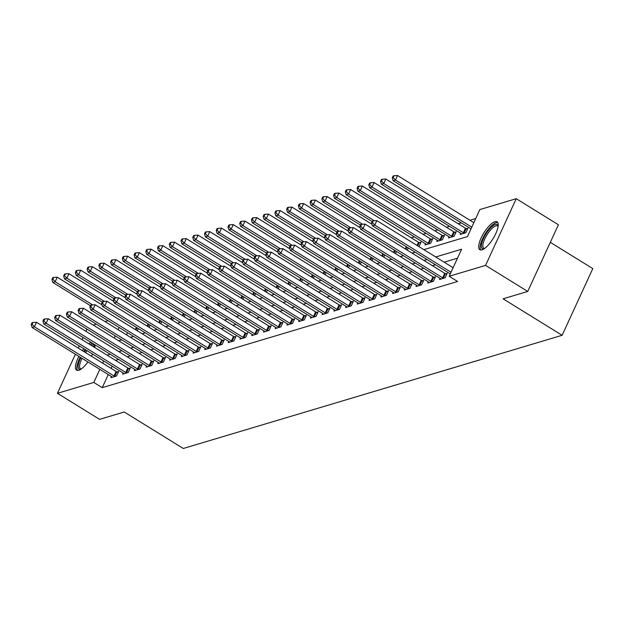<?xml version="1.0" encoding="UTF-8"?>
<svg xmlns="http://www.w3.org/2000/svg" width="624" height="624" viewBox="0 0 624 624"><rect width="100%" height="100%" fill="white"/><g stroke="black" fill="none" stroke-linecap="round" stroke-linejoin="round"><path stroke-width="0.94" d="M481.993 249.826A16.388 5.421 121.7 0 1 479.848 249.709A16.388 5.421 121.7 0 1 482.399 235.427A16.388 5.421 121.7 0 1 494.933 221.707A16.388 5.421 121.7 0 1 497.078 221.824A16.388 5.421 121.7 0 1 494.528 236.098A16.388 5.421 121.7 0 1 481.993 249.826M87.898 361.975A16.388 5.421 121.7 0 1 78.741 370.305A16.388 5.421 121.7 0 1 76.596 370.188A16.388 5.421 121.7 0 1 78.881 356.405M82.423 350.657A16.388 5.421 121.7 0 1 83.873 348.738M88.748 343.808A16.388 5.421 121.7 0 1 91.049 342.412M550.321 242.346L592.8 268.593L562.123 335.291L183.284 448.477L124.246 411.996L99.598 419.359L57.431 393.307L75.395 354.253M93.257 325.081L96.33 324.16M104.988 321.571L108.069 320.65M475.738 218.533L469.958 220.256M461.3 222.846L458.227 223.766M449.561 226.356L446.488 227.269M437.83 229.858L434.749 230.779M426.091 233.368L423.017 234.281M414.352 236.87L411.278 237.791M423.836 249.631L467.423 236.605L479.856 209.57L516.243 198.697L485.566 265.395L449.186 276.268L461.62 249.226L435.708 256.971M485.566 265.395L527.732 291.447L558.41 224.757L516.243 198.697M94.965 344.83A16.388 5.421 121.7 0 1 94.754 347.513M92.524 354.081A16.388 5.421 121.7 0 1 91.455 356.242M127.53 332.678L126.524 334.877M137.311 330.782L138.325 328.591M149.05 327.28L150.056 325.081M160.781 323.77L161.795 321.578M172.52 320.26L173.534 318.068M184.259 316.758L185.266 314.566M195.991 313.248L197.005 311.056M207.73 309.746L208.736 307.546M219.469 306.236L220.475 304.044M231.2 302.734L232.214 300.534M242.939 299.224L243.945 297.032M254.67 295.721L255.684 293.522M266.409 292.211L267.423 290.02M278.148 288.709L279.154 286.51M289.879 285.199L290.893 283.007M301.618 281.697L302.624 279.497M313.357 278.187L314.363 275.995M325.088 274.677L326.102 272.485M336.827 271.175L337.834 268.983M348.559 267.665L349.573 265.473M360.298 264.163L361.312 261.963M372.037 260.653L373.043 258.461M383.768 257.15L384.782 254.951M395.507 253.64L396.513 251.449M407.246 250.138L408.252 247.939M418.977 246.628L420.982 242.276L419.453 242.736M425.552 243.789L425.006 244.959L430.646 243.274L432.713 238.774L431.192 239.226M437.284 240.279L436.745 241.457L442.377 239.772L444.452 235.264L442.923 235.724M449.023 236.777L448.484 237.947L454.116 236.262L456.191 231.761L454.662 232.214M460.762 233.267L460.216 234.445L465.855 232.76L467.922 228.251L466.393 228.712M108.264 374.564L102.25 387.652L457.618 281.479L449.186 276.268M457.501 258.188L444.148 262.181M435.482 264.763L432.409 265.684M423.751 268.273L420.67 269.194M412.012 271.775L408.938 272.696M400.273 275.285L397.199 276.206M388.541 278.788L385.46 279.708M376.802 282.298L373.729 283.218M365.063 285.808L361.99 286.72M353.332 289.31L350.259 290.23M341.593 292.82L338.52 293.732M329.862 296.322L326.781 297.242M318.123 299.832L315.05 300.745M306.384 303.334L303.311 304.255M294.653 306.844L291.572 307.765M282.914 310.346L279.841 311.267M271.175 313.856L268.102 314.777M259.444 317.359L256.37 318.279M247.705 320.869L244.631 321.789M235.973 324.371L232.892 325.291M224.234 327.881L221.161 328.801M212.495 331.391L209.422 332.303M200.764 334.893L197.683 335.813M189.025 338.403L185.952 339.316M177.286 341.905L174.213 342.826M165.555 345.415L162.482 346.336M153.816 348.917L150.743 349.838M142.085 352.427L139.004 353.348M130.346 355.93L127.273 356.85M118.607 359.44L115.534 360.36M112.117 366.187L111.111 368.378M111.423 376.514L110.885 377.684L116.516 375.999L118.591 371.498L117.062 371.951M123.154 373.004L122.616 374.182L128.248 372.497L130.322 367.988L128.794 368.449M134.893 369.502L134.355 370.672L139.987 368.987L142.061 364.486L140.533 364.939M146.632 365.992L146.086 367.169L151.726 365.485L153.793 360.976L152.272 361.429M158.363 362.489L157.825 363.659L163.457 361.975L165.532 357.466L164.003 357.926M170.102 358.979L169.564 360.149L175.196 358.472L177.271 353.964L175.742 354.416M181.834 355.477L181.295 356.647L186.935 354.962L189.002 350.454L187.473 350.914M193.573 351.967L193.034 353.137L198.666 351.46L200.741 346.952L199.212 347.404M205.312 348.457L204.773 349.635L210.405 347.95L212.48 343.442L210.951 343.902M217.043 344.955L216.505 346.125L222.136 344.44L224.211 339.94L222.682 340.392M228.782 341.445L228.244 342.623L233.875 340.938L235.95 336.43L234.421 336.89M240.521 337.943L239.975 339.113L245.614 337.428L247.681 332.927L246.16 333.38M252.252 334.433L251.714 335.611L257.345 333.926L259.42 329.417L257.891 329.878M263.991 330.931L263.453 332.101L269.084 330.416L271.159 325.915L269.63 326.368M275.722 327.421L275.184 328.598L280.823 326.914L282.89 322.405L281.362 322.865M287.461 323.918L286.923 325.088L292.555 323.404L294.629 318.903L293.101 319.355M299.2 320.408L298.662 321.578L304.294 319.901L306.361 315.393L304.84 315.845M310.931 316.906L310.393 318.076L316.025 316.391L318.1 311.883L316.571 312.343M322.67 313.396L322.132 314.566L327.764 312.889L329.839 308.381L328.31 308.833M334.409 309.894L333.863 311.064L339.503 309.379L341.57 304.871L340.049 305.331M346.141 306.384L345.602 307.554L351.234 305.877L353.309 301.369L351.78 301.821M357.88 302.874L357.341 304.052L362.973 302.367L365.048 297.859L363.519 298.319M369.611 299.372L369.073 300.542L374.712 298.857L376.779 294.356L375.25 294.809M381.35 295.862L380.812 297.04L386.443 295.355L388.518 290.846L386.989 291.307M393.089 292.36L392.551 293.53L398.182 291.845L400.249 287.344L398.728 287.797M404.82 288.85L404.282 290.027L409.913 288.343L411.988 283.834L410.459 284.294M416.559 285.347L416.021 286.517L421.652 284.833L423.727 280.332L422.198 280.784M428.298 281.837L427.752 283.015L433.391 281.33L435.458 276.822L433.937 277.282M440.029 278.335L439.491 279.505L445.123 277.82L447.197 273.32L445.669 273.772M78.242 348.075L79.248 345.875M82.095 339.698L83.101 337.498M85.948 331.321L86.954 329.121M527.732 291.447L503.084 298.81L562.123 335.291M102.25 387.652L93.818 382.442L57.431 393.307M103.685 360.976L102.679 363.168M99.832 369.353L93.818 382.442M427.05 259.553L423.977 260.473M415.311 263.063L412.238 263.983M403.58 266.565L400.499 267.485M391.841 270.075L388.768 270.995M380.102 273.577L377.029 274.498M368.371 277.087L365.297 278.008M356.632 280.589L353.558 281.51M344.9 284.099L341.819 285.02M333.161 287.609L330.088 288.522M321.422 291.112L318.349 292.032M309.691 294.622L306.61 295.534M297.952 298.124L294.879 299.044M286.213 301.634L283.14 302.554M274.482 305.136L271.409 306.056M262.743 308.646L259.67 309.566M251.012 312.148L247.931 313.069M239.273 315.658L236.2 316.579M227.534 319.16L224.461 320.081M215.803 322.67L212.722 323.591M204.064 326.18L200.99 327.093M192.325 329.683L189.251 330.603M180.593 333.193L177.52 334.105M168.854 336.695L165.781 337.615M157.123 340.205L154.042 341.117M145.384 343.707L142.311 344.627M133.645 347.217L130.572 348.137M121.914 350.719L118.833 351.64M110.175 354.229L107.102 355.15M118.7 340.798L121.774 339.877M130.432 337.288L133.513 336.375M142.171 333.785L145.244 332.865M153.91 330.275L156.983 329.363M165.641 326.773L168.722 325.853M177.38 323.263L180.453 322.343M189.119 319.761L192.192 318.841M200.85 316.251L203.923 315.331M212.589 312.749L215.662 311.828M224.32 309.239L227.401 308.318M236.059 305.737L239.132 304.816M247.798 302.227L250.871 301.306M259.529 298.724L262.61 297.804M271.268 295.214L274.342 294.294M283.007 291.704L286.081 290.792M294.739 288.202L297.812 287.282M306.478 284.692L309.551 283.78M318.209 281.19L321.29 280.27M329.948 277.68L333.021 276.76M341.687 274.178L344.76 273.257M353.418 270.668L356.499 269.747M365.157 267.166L368.23 266.245M376.888 263.656L379.969 262.735M388.627 260.153L391.7 259.233M400.366 256.643L403.439 255.723M412.097 253.141L415.178 252.221M119.098 327.467L118.092 329.667M115.245 335.845L114.239 338.036M114.028 375.968L116.103 371.467L36.488 322.273L34.414 326.781L114.028 375.968A2.098 0.694 -155.3 0 0 114.722 376.342L114.988 376.459M32.136 324.285L32.971 322.483L32.027 322.764L31.2 324.566L32.136 324.285L34.414 326.781L32.066 327.483L111.68 376.67A2.098 0.694 -155.3 0 1 112.242 377.083L112.406 377.231M116.103 371.467A2.098 0.694 -155.3 0 0 116.797 371.834L118.154 372.442M36.488 322.273L32.971 322.483M31.2 324.566L32.066 327.483M102.024 304.894L57.213 277.212L55.138 281.72L52.79 282.422L90.488 305.713M92.648 304.894L55.138 281.72L52.868 279.224L53.695 277.423L52.759 277.703L51.925 279.505L52.868 279.224M52.79 282.422L51.925 279.505M53.695 277.423L57.213 277.212M125.767 372.466L127.834 367.957L48.22 318.77L46.153 323.279L125.767 372.466A2.098 0.694 -155.3 0 0 126.461 372.832L126.727 372.949M43.875 320.783L44.702 318.973L43.766 319.254L42.939 321.056L43.875 320.783L46.153 323.279L43.805 323.973L123.419 373.168A2.098 0.694 -155.3 0 1 123.981 373.573L124.145 373.721M127.834 367.957A2.098 0.694 -155.3 0 0 128.536 368.324L129.886 368.94M48.22 318.77L44.702 318.973M42.939 321.056L43.805 323.973M137.498 368.956L139.573 364.455L59.959 315.26L57.884 319.769L137.498 368.956A2.098 0.694 -155.3 0 0 138.2 369.33L138.458 369.447M55.614 317.273L56.441 315.471L55.505 315.752L54.67 317.554L55.614 317.273L57.884 319.769L55.536 320.471L135.151 369.658A2.098 0.694 -155.3 0 1 135.712 370.071L135.884 370.219M139.573 364.455A2.098 0.694 -155.3 0 0 140.267 364.822L141.625 365.43M59.959 315.26L56.441 315.471M54.67 317.554L55.536 320.471M149.237 365.453L151.312 360.945L71.698 311.758L69.623 316.259L149.237 365.453A2.098 0.694 -155.3 0 0 149.932 365.82L150.197 365.937M67.345 313.763L68.18 311.961L67.236 312.242L66.409 314.044L67.345 313.763L69.623 316.259L67.275 316.961L146.89 366.155A2.098 0.694 -155.3 0 1 147.451 366.561L147.615 366.709M151.312 360.945A2.098 0.694 -155.3 0 0 152.006 361.312L153.364 361.92M71.698 311.758L68.18 311.961M66.409 314.044L67.275 316.961M113.763 301.392L68.952 273.702L66.877 278.21L64.529 278.912L102.227 302.203M104.387 301.384L66.877 278.21L64.6 275.714L65.434 273.913L64.49 274.193L63.664 275.995L64.6 275.714M64.529 278.912L63.664 275.995M65.434 273.913L68.952 273.702M125.494 297.882L80.683 270.2L78.616 274.708L76.268 275.41L113.958 298.693M116.119 297.882L78.616 274.708L76.339 272.212L77.165 270.403L76.229 270.683L75.403 272.493L76.339 272.212M76.268 275.41L75.403 272.493M77.165 270.403L80.683 270.2M137.233 294.38L92.422 266.69L90.347 271.198L88 271.9L125.697 295.191M127.858 294.372L90.347 271.198L88.078 268.702L88.904 266.9L87.961 267.181L87.134 268.983L88.078 268.702M88 271.9L87.134 268.983M88.904 266.9L92.422 266.69M160.976 361.943L163.043 357.443L83.429 308.248L81.362 312.757L160.976 361.943A2.098 0.694 -155.3 0 0 161.671 362.318L161.928 362.435M79.084 310.261L79.911 308.459L78.975 308.74L78.14 310.541L79.084 310.261L81.362 312.757L79.014 313.459L158.629 362.645A2.098 0.694 -155.3 0 1 159.19 363.059L159.354 363.199M163.043 357.443A2.098 0.694 -155.3 0 0 163.745 357.809L165.095 358.418M83.429 308.248L79.911 308.459M78.14 310.541L79.014 313.459M148.964 290.87L104.161 263.188L102.086 267.696L99.739 268.39L137.436 291.681M139.597 290.87L102.086 267.696L99.809 265.192L100.636 263.39L99.7 263.671L98.873 265.473L99.809 265.192M99.739 268.39L98.873 265.473M100.636 263.39L104.161 263.188M80.816 369.283A14.18 4.688 121.7 0 1 80.87 357.638M82.017 358.348A13.127 4.345 -58.3 0 0 80.504 368.768A13.127 4.345 -58.3 0 0 81.245 368.995M92.477 343.294A16.279 5.382 -58.3 0 0 90.145 344.666M85.254 349.588A16.279 5.382 -58.3 0 0 83.803 351.507M80.262 357.263A16.279 5.382 -58.3 0 0 77.493 370.469M84.404 351.881A14.18 4.688 121.7 0 1 85.894 349.986M91.182 345.314A14.18 4.688 121.7 0 1 94.91 346.484M94.84 346.991A13.127 4.345 -58.3 0 0 94.31 346.429A13.127 4.345 -58.3 0 0 92.758 346.289M87.064 350.704A13.127 4.345 -58.3 0 0 85.558 352.591M484.068 248.804A14.18 4.688 121.7 0 1 483.538 238.352A14.18 4.688 121.7 0 1 495.409 224.429A14.18 4.688 121.7 0 1 498.163 225.997M498.092 226.512A13.127 4.345 -58.3 0 0 497.554 225.95A13.127 4.345 -58.3 0 0 495.838 225.857A13.127 4.345 -58.3 0 0 485.8 236.847A13.127 4.345 -58.3 0 0 483.756 248.29A13.127 4.345 -58.3 0 0 484.497 248.516M497.726 222.503A16.279 5.382 -58.3 0 0 496.236 222.628A16.279 5.382 -58.3 0 0 484.279 235.381A16.279 5.382 -58.3 0 0 480.745 249.982M172.708 358.441L174.782 353.933L95.168 304.746L93.093 309.247L172.708 358.441A2.098 0.694 -155.3 0 0 173.41 358.808L173.667 358.925M90.815 306.751L91.65 304.949L90.706 305.23L89.879 307.031L90.815 306.751L93.093 309.247L90.745 309.949L170.36 359.143A2.098 0.694 -155.3 0 1 170.921 359.549L171.085 359.697M174.782 353.933A2.098 0.694 -155.3 0 0 175.477 354.299L176.834 354.908M95.168 304.746L91.65 304.949M89.879 307.031L90.745 309.949M184.447 354.931L186.514 350.423L106.907 301.236L104.832 305.744L184.447 354.931A2.098 0.694 -155.3 0 0 185.141 355.306L185.406 355.423M102.554 303.248L103.381 301.447L102.445 301.727L101.618 303.529L102.554 303.248L104.832 305.744L102.484 306.446L182.099 355.633A2.098 0.694 -155.3 0 1 182.66 356.047L182.824 356.187M186.514 350.423A2.098 0.694 -155.3 0 0 187.216 350.797L188.565 351.406M106.907 301.236L103.381 301.447M101.618 303.529L102.484 306.446M196.178 351.429L198.253 346.921L118.638 297.734L116.563 302.234L196.178 351.429A2.098 0.694 -155.3 0 0 196.88 351.796L197.137 351.913M114.293 299.738L115.12 297.937L114.184 298.217L113.35 300.019L114.293 299.738L116.563 302.234L114.215 302.936L193.83 352.131A2.098 0.694 -155.3 0 1 194.392 352.537L194.563 352.685M198.253 346.921A2.098 0.694 -155.3 0 0 198.955 347.287L200.304 347.896M118.638 297.734L115.12 297.937M113.35 300.019L114.215 302.936M207.917 347.919L209.992 343.411L130.377 294.224L128.302 298.732L207.917 347.919A2.098 0.694 -155.3 0 0 208.611 348.286L208.876 348.41M126.025 296.236L126.859 294.434L125.915 294.715L125.089 296.517L126.025 296.236L128.302 298.732L125.954 299.434L205.569 348.621A2.098 0.694 -155.3 0 1 206.131 349.034L206.294 349.175M209.992 343.411A2.098 0.694 -155.3 0 0 210.686 343.785L212.043 344.393M130.377 294.224L126.859 294.434M125.089 296.517L125.954 299.434M219.656 344.417L221.723 339.908L142.108 290.722L140.041 295.222L219.656 344.417A2.098 0.694 -155.3 0 0 220.35 344.783L220.615 344.9M137.764 292.726L138.59 290.924L137.654 291.205L136.828 293.007L137.764 292.726L140.041 295.222L137.693 295.924L217.308 345.119A2.098 0.694 -155.3 0 1 217.87 345.524L218.033 345.673M221.723 339.908A2.098 0.694 -155.3 0 0 222.425 340.275L223.774 340.883M142.108 290.722L138.59 290.924M136.828 293.007L137.693 295.924M160.703 287.368L115.892 259.678L113.818 264.186L111.478 264.888L149.167 288.179M151.328 287.36L113.818 264.186L111.548 261.69L112.375 259.888L111.439 260.169L110.604 261.971L111.548 261.69M111.478 264.888L110.604 261.971M112.375 259.888L115.892 259.678M172.442 283.858L127.631 256.175L125.557 260.676L123.209 261.378L160.906 284.669M163.067 283.85L125.557 260.676L123.279 258.18L124.114 256.378L123.17 256.659L122.343 258.461L123.279 258.18M123.209 261.378L122.343 258.461M124.114 256.378L127.631 256.175M184.174 280.355L139.363 252.665L137.296 257.174L134.948 257.876L172.645 281.167M174.798 280.348L137.296 257.174L135.018 254.678L135.845 252.876L134.909 253.157L134.082 254.959L135.018 254.678M134.948 257.876L134.082 254.959M135.845 252.876L139.363 252.665M195.913 276.845L151.102 249.163L149.027 253.664L146.679 254.366L184.376 277.657M186.537 276.838L149.027 253.664L146.757 251.168L147.584 249.366L146.648 249.647L145.813 251.449L146.757 251.168M146.679 254.366L145.813 251.449M147.584 249.366L151.102 249.163M207.652 273.343L162.841 245.653L160.766 250.162L158.418 250.864L196.115 274.154M198.276 273.335L160.766 250.162L158.488 247.666L159.323 245.864L158.379 246.145L157.552 247.946L158.488 247.666M158.418 250.864L157.552 247.946M159.323 245.864L162.841 245.653M231.387 340.907L233.462 336.398L153.847 287.212L151.772 291.72L231.387 340.907A2.098 0.694 -155.3 0 0 232.089 341.273L232.346 341.39M149.503 289.224L150.329 287.422L149.393 287.703L148.559 289.505L149.503 289.224L151.772 291.72L149.425 292.422L229.039 341.609A2.098 0.694 -155.3 0 1 229.601 342.014L229.772 342.163M233.462 336.398A2.098 0.694 -155.3 0 0 234.156 336.773L235.513 337.381M153.847 287.212L150.329 287.422M148.559 289.505L149.425 292.422M219.383 269.833L174.572 242.151L172.505 246.652L170.157 247.354L207.847 270.644M210.007 269.825L172.505 246.652L170.227 244.156L171.054 242.354L170.118 242.635L169.291 244.436L170.227 244.156M170.157 247.354L169.291 244.436M171.054 242.354L174.572 242.151M243.126 337.405L245.201 332.896L165.586 283.702L163.511 288.21L243.126 337.405A2.098 0.694 -155.3 0 0 243.82 337.771L244.085 337.888M161.234 285.714L162.068 283.912L161.125 284.193L160.298 285.995L161.234 285.714L163.511 288.21L161.164 288.912L240.778 338.099A2.098 0.694 -155.3 0 1 241.34 338.512L241.504 338.66M245.201 332.896A2.098 0.694 -155.3 0 0 245.895 333.263L247.252 333.871M165.586 283.702L162.068 283.912M160.298 285.995L161.164 288.912M231.122 266.323L186.311 238.641L184.236 243.149L181.888 243.851L219.586 267.142M221.746 266.323L184.236 243.149L181.966 240.653L182.793 238.852L181.849 239.132L181.022 240.934L181.966 240.653M181.888 243.851L181.022 240.934M182.793 238.852L186.311 238.641M254.857 333.895L256.932 329.386L177.317 280.199L175.25 284.708L254.857 333.895A2.098 0.694 -155.3 0 0 255.559 334.261L255.817 334.378M172.973 282.212L173.8 280.41L172.864 280.683L172.029 282.493L172.973 282.212L175.25 284.708L172.903 285.41L252.517 334.597A2.098 0.694 -155.3 0 1 253.079 335.002L253.243 335.15M256.932 329.386A2.098 0.694 -155.3 0 0 257.634 329.761L258.983 330.369M177.317 280.199L173.8 280.41M172.029 282.493L172.903 285.41M242.853 262.821L198.05 235.131L195.975 239.639L193.627 240.341L231.325 263.632M233.485 262.813L195.975 239.639L193.697 237.143L194.524 235.342L193.588 235.622L192.761 237.424L193.697 237.143M193.627 240.341L192.761 237.424M194.524 235.342L198.05 235.131M266.596 330.385L268.671 325.884L189.056 276.689L186.982 281.198L266.596 330.385A2.098 0.694 -155.3 0 0 267.298 330.759L267.556 330.876M184.704 278.702L185.539 276.9L184.595 277.181L183.768 278.983L184.704 278.702L186.982 281.198L184.634 281.9L264.248 331.087A2.098 0.694 -155.3 0 1 264.81 331.5L264.974 331.648M268.671 325.884A2.098 0.694 -155.3 0 0 269.365 326.251L270.722 326.859M189.056 276.689L185.539 276.9M183.768 278.983L184.634 281.9M254.592 259.311L209.781 231.629L207.706 236.137L205.366 236.839L243.056 260.13M245.216 259.311L207.706 236.137L205.436 233.641L206.263 231.839L205.327 232.112L204.493 233.922L205.436 233.641M205.366 236.839L204.493 233.922M206.263 231.839L209.781 231.629M278.335 326.882L280.402 322.374L200.795 273.187L198.721 277.696L278.335 326.882A2.098 0.694 -155.3 0 0 279.029 327.249L279.295 327.366M196.443 275.2L197.27 273.39L196.334 273.671L195.507 275.473L196.443 275.2L198.721 277.696L196.373 278.39L275.987 327.584A2.098 0.694 -155.3 0 1 276.549 327.99L276.713 328.138M280.402 322.374A2.098 0.694 -155.3 0 0 281.104 322.741L282.454 323.357M200.795 273.187L197.27 273.39M195.507 275.473L196.373 278.39M266.331 255.809L221.52 228.119L219.445 232.627L217.097 233.329L254.795 256.62M256.955 255.801L219.445 232.627L217.168 230.131L218.002 228.329L217.058 228.61L216.232 230.412L217.168 230.131M217.097 233.329L216.232 230.412M218.002 228.329L221.52 228.119M290.066 323.372L292.141 318.872L212.527 269.677L210.452 274.186L290.066 323.372A2.098 0.694 -155.3 0 0 290.768 323.747L291.026 323.864M208.182 271.69L209.009 269.888L208.073 270.169L207.238 271.97L208.182 271.69L210.452 274.186L208.104 274.888L287.719 324.074A2.098 0.694 -155.3 0 1 288.28 324.488L288.452 324.636M292.141 318.872A2.098 0.694 -155.3 0 0 292.843 319.238L294.193 319.847M212.527 269.677L209.009 269.888M207.238 271.97L208.104 274.888M278.062 252.299L233.251 224.617L231.184 229.125L228.836 229.827L266.534 253.11M268.687 252.299L231.184 229.125L228.907 226.629L229.733 224.819L228.797 225.1L227.971 226.91L228.907 226.629M228.836 229.827L227.971 226.91M229.733 224.819L233.251 224.617M301.805 319.87L303.88 315.362L224.266 266.175L222.191 270.676L301.805 319.87A2.098 0.694 -155.3 0 0 302.5 320.237L302.765 320.354M219.913 268.18L220.748 266.378L219.804 266.659L218.977 268.46L219.913 268.18L222.191 270.676L219.843 271.378L299.458 320.572A2.098 0.694 -155.3 0 1 300.019 320.978L300.183 321.126M303.88 315.362A2.098 0.694 -155.3 0 0 304.574 315.728L305.932 316.337M224.266 266.175L220.748 266.378M218.977 268.46L219.843 271.378M313.544 316.36L315.611 311.86L235.997 262.665L233.93 267.173L313.544 316.36A2.098 0.694 -155.3 0 0 314.239 316.735L314.504 316.852M231.652 264.677L232.479 262.876L231.543 263.156L230.716 264.958L231.652 264.677L233.93 267.173L231.582 267.875L311.197 317.062A2.098 0.694 -155.3 0 1 311.758 317.476L311.922 317.616M315.611 311.86A2.098 0.694 -155.3 0 0 316.313 312.226L317.663 312.835M235.997 262.665L232.479 262.876M230.716 264.958L231.582 267.875M325.276 312.858L327.35 308.35L247.736 259.163L245.661 263.663L325.276 312.858A2.098 0.694 -155.3 0 0 325.978 313.225L326.235 313.342M243.391 261.167L244.218 259.366L243.282 259.646L242.447 261.448L243.391 261.167L245.661 263.663L243.313 264.365L322.928 313.56A2.098 0.694 -155.3 0 1 323.489 313.966L323.661 314.114M327.35 308.35A2.098 0.694 -155.3 0 0 328.045 308.716L329.402 309.325M247.736 259.163L244.218 259.366M242.447 261.448L243.313 264.365M337.015 309.348L339.089 304.84L259.475 255.653L257.4 260.161L337.015 309.348A2.098 0.694 -155.3 0 0 337.709 309.722L337.974 309.839M255.122 257.665L255.957 255.863L255.013 256.144L254.186 257.946L255.122 257.665L257.4 260.161L255.052 260.863L334.667 310.05A2.098 0.694 -155.3 0 1 335.228 310.463L335.392 310.604M339.089 304.84A2.098 0.694 -155.3 0 0 339.784 305.214L341.133 305.822M259.475 255.653L255.957 255.863M254.186 257.946L255.052 260.863M348.746 305.846L350.821 301.337L271.206 252.151L269.139 256.651L348.746 305.846A2.098 0.694 -155.3 0 0 349.448 306.212L349.705 306.329M266.861 254.155L267.688 252.353L266.752 252.634L265.918 254.436L266.861 254.155L269.139 256.651L266.791 257.353L346.406 306.548A2.098 0.694 -155.3 0 1 346.967 306.953L347.131 307.102M350.821 301.337A2.098 0.694 -155.3 0 0 351.523 301.704L352.872 302.312M271.206 252.151L267.688 252.353M265.918 254.436L266.791 257.353M360.485 302.336L362.56 297.827L282.945 248.641L280.87 253.149L360.485 302.336A2.098 0.694 -155.3 0 0 361.187 302.702L361.444 302.827M278.593 250.653L279.427 248.851L278.483 249.132L277.657 250.934L278.593 250.653L280.87 253.149L278.522 253.851L358.137 303.038A2.098 0.694 -155.3 0 1 358.699 303.451L358.862 303.592M362.56 297.827A2.098 0.694 -155.3 0 0 363.254 298.202L364.611 298.81M282.945 248.641L279.427 248.851M277.657 250.934L278.522 253.851M372.224 298.834L374.291 294.325L294.684 245.138L292.609 249.639L372.224 298.834A2.098 0.694 -155.3 0 0 372.918 299.2L373.183 299.317M290.332 247.143L291.158 245.341L290.222 245.622L289.396 247.424L290.332 247.143L292.609 249.639L290.261 250.341L369.876 299.536A2.098 0.694 -155.3 0 1 370.438 299.941L370.601 300.089M374.291 294.325A2.098 0.694 -155.3 0 0 374.993 294.692L376.342 295.3M294.684 245.138L291.158 245.341M289.396 247.424L290.261 250.341M383.955 295.324L386.03 290.815L306.415 241.628L304.34 246.137L383.955 295.324A2.098 0.694 -155.3 0 0 384.657 295.69L384.914 295.807M302.071 243.641L302.897 241.839L301.961 242.12L301.127 243.922L302.071 243.641L304.34 246.137L301.993 246.839L381.607 296.026A2.098 0.694 -155.3 0 1 382.169 296.431L382.34 296.579M386.03 290.815A2.098 0.694 -155.3 0 0 386.732 291.19L388.081 291.798M306.415 241.628L302.897 241.839M301.127 243.922L301.993 246.839M289.801 248.797L244.99 221.107L242.915 225.615L240.568 226.317L278.265 249.608M280.426 248.789L242.915 225.615L240.646 223.119L241.472 221.317L240.536 221.598L239.702 223.4L240.646 223.119M240.568 226.317L239.702 223.4M241.472 221.317L244.99 221.107M301.54 245.287L256.729 217.604L254.654 222.113L252.307 222.807L290.004 246.098M292.165 245.287L254.654 222.113L252.377 219.609L253.211 217.807L252.268 218.088L251.441 219.89L252.377 219.609M252.307 222.807L251.441 219.89M253.211 217.807L256.729 217.604M313.271 241.784L268.46 214.094L266.393 218.603L264.046 219.305L301.735 242.596M303.896 241.777L266.393 218.603L264.116 216.107L264.943 214.305L264.007 214.586L263.18 216.388L264.116 216.107M264.046 219.305L263.18 216.388M264.943 214.305L268.46 214.094M325.01 238.274L280.199 210.592L278.125 215.093L275.777 215.795L313.474 239.086M315.635 238.267L278.125 215.093L275.855 212.597L276.682 210.795L275.738 211.076L274.911 212.878L275.855 212.597M275.777 215.795L274.911 212.878M276.682 210.795L280.199 210.592M336.742 234.772L291.938 207.082L289.864 211.591L287.516 212.293L325.213 235.583M327.374 234.764L289.864 211.591L287.586 209.095L288.413 207.293L287.477 207.574L286.65 209.375L287.586 209.095M287.516 212.293L286.65 209.375M288.413 207.293L291.938 207.082M348.481 231.262L303.67 203.58L301.595 208.081L299.255 208.783L336.944 232.073M339.105 231.254L301.595 208.081L299.325 205.585L300.152 203.783L299.216 204.064L298.381 205.865L299.325 205.585M299.255 208.783L298.381 205.865M300.152 203.783L303.67 203.58M360.22 227.752L315.409 200.07L313.334 204.578L310.986 205.28L348.683 228.571M350.844 227.752L313.334 204.578L311.056 202.082L311.891 200.281L310.947 200.561L310.12 202.363L311.056 202.082M310.986 205.28L310.12 202.363M311.891 200.281L315.409 200.07M371.951 224.25L327.14 196.568L325.073 201.068L322.725 201.77L360.422 225.061M362.575 224.242L325.073 201.068L322.795 198.572L323.622 196.771L322.686 197.051L321.859 198.853L322.795 198.572M322.725 201.77L321.859 198.853M323.622 196.771L327.14 196.568M395.694 291.821L397.769 287.313L318.154 238.118L316.079 242.627L395.694 291.821A2.098 0.694 -155.3 0 0 396.388 292.188L396.653 292.305M313.802 240.131L314.636 238.329L313.693 238.61L312.866 240.412L313.802 240.131L316.079 242.627L313.732 243.329L393.346 292.516A2.098 0.694 -155.3 0 1 393.908 292.929L394.072 293.077M397.769 287.313A2.098 0.694 -155.3 0 0 398.463 287.68L399.82 288.288M318.154 238.118L314.636 238.329M312.866 240.412L313.732 243.329M420.545 243.227L419.188 242.619A2.098 0.694 24.7 0 1 418.493 242.245L338.879 193.058L336.804 197.566L334.456 198.268L372.154 221.559M374.314 220.74L336.804 197.566L334.534 195.07L335.361 193.268L334.425 193.549L333.59 195.351L334.534 195.07M334.456 198.268L333.59 195.351M335.361 193.268L338.879 193.058M407.433 288.311L409.5 283.803L329.885 234.616L327.818 239.125L407.433 288.311A2.098 0.694 -155.3 0 0 408.127 288.678L408.392 288.795M325.541 236.629L326.368 234.819L325.432 235.1L324.605 236.909L325.541 236.629L327.818 239.125L325.471 239.827L405.085 289.013A2.098 0.694 -155.3 0 1 405.647 289.419L405.811 289.567M409.5 283.803A2.098 0.694 -155.3 0 0 410.202 284.177L411.551 284.786M329.885 234.616L326.368 234.819M324.605 236.909L325.471 239.827M432.284 239.717L430.927 239.109A2.098 0.694 24.7 0 1 430.232 238.742L350.618 189.548L348.543 194.056L346.195 194.758L425.81 243.945A2.098 0.694 24.7 0 1 426.371 244.358L426.535 244.507M429.117 243.734L428.852 243.617A2.098 0.694 24.7 0 1 428.158 243.251L348.543 194.056L346.265 191.56L347.1 189.758L346.156 190.039L345.329 191.841L346.265 191.56M346.195 194.758L345.329 191.841M347.1 189.758L350.618 189.548M419.164 284.801L421.239 280.301L341.624 231.106L339.55 235.615L419.164 284.801A2.098 0.694 -155.3 0 0 419.866 285.176L420.124 285.293M337.28 233.119L338.107 231.317L337.171 231.598L336.336 233.399L337.28 233.119L339.55 235.615L337.202 236.317L416.816 285.503A2.098 0.694 -155.3 0 1 417.378 285.917L417.55 286.065M421.239 280.301A2.098 0.694 -155.3 0 0 421.933 280.667L423.29 281.276M341.624 231.106L338.107 231.317M336.336 233.399L337.202 236.317M444.015 236.215L442.666 235.607A2.098 0.694 24.7 0 1 441.964 235.232L362.349 186.046L360.282 190.554L357.934 191.256L437.549 240.443A2.098 0.694 24.7 0 1 438.11 240.848L438.274 240.997M440.856 240.224L440.591 240.107A2.098 0.694 24.7 0 1 439.897 239.741L360.282 190.554L358.004 188.058L358.831 186.256L357.895 186.529L357.068 188.339L358.004 188.058M357.934 191.256L357.068 188.339M358.831 186.256L362.349 186.046M430.903 281.299L432.978 276.791L353.363 227.604L351.289 232.112L430.903 281.299A2.098 0.694 -155.3 0 0 431.597 281.666L431.863 281.783M349.011 229.616L349.846 227.807L348.902 228.088L348.075 229.889L349.011 229.616L351.289 232.112L348.941 232.807L428.555 282.001A2.098 0.694 -155.3 0 1 429.117 282.407L429.281 282.555M432.978 276.791A2.098 0.694 -155.3 0 0 433.672 277.157L435.022 277.774M353.363 227.604L349.846 227.807M348.075 229.889L348.941 232.807M455.754 232.705L454.397 232.097A2.098 0.694 24.7 0 1 453.703 231.73L374.088 182.536L372.013 187.044L369.665 187.746L449.28 236.933A2.098 0.694 24.7 0 1 449.842 237.346L450.013 237.494M452.587 236.722L452.33 236.605A2.098 0.694 24.7 0 1 451.628 236.231L372.013 187.044L369.743 184.548L370.57 182.746L369.626 183.027L368.8 184.829L369.743 184.548M369.665 187.746L368.8 184.829M370.57 182.746L374.088 182.536M442.634 277.789L444.709 273.289L365.095 224.094L363.028 228.602L442.634 277.789A2.098 0.694 -155.3 0 0 443.336 278.164L443.594 278.281M360.75 226.106L361.577 224.305L360.641 224.585L359.806 226.387L360.75 226.106L363.028 228.602L360.68 229.304L440.294 278.491A2.098 0.694 -155.3 0 1 440.856 278.905L441.02 279.053M444.709 273.289A2.098 0.694 -155.3 0 0 445.411 273.655L446.761 274.264M365.095 224.094L361.577 224.305M359.806 226.387L360.68 229.304M467.485 229.203L466.136 228.587A2.098 0.694 24.7 0 1 465.442 228.22L385.827 179.033L383.752 183.542L381.404 184.236L461.019 233.431A2.098 0.694 24.7 0 1 461.581 233.836L461.744 233.984M464.326 233.212L464.061 233.095A2.098 0.694 24.7 0 1 463.367 232.729L383.752 183.542L381.475 181.046L382.301 179.236L381.365 179.517L380.539 181.327L381.475 181.046M381.404 184.236L380.539 181.327M382.301 179.236L385.827 179.033M453.11 267.719L376.834 220.592L374.759 225.092L451.043 272.228M372.481 222.596L373.316 220.795L372.372 221.075L371.545 222.877L372.481 222.596L374.759 225.092L372.411 225.794L450.271 273.905M376.834 220.592L373.316 220.795M371.545 222.877L372.411 225.794M473.842 222.659L397.558 175.523L395.483 180.032L393.143 180.734L470.995 228.836M471.767 227.159L395.483 180.032L393.214 177.536L394.04 175.734L393.104 176.015L392.27 177.817L393.214 177.536M393.143 180.734L392.27 177.817M394.04 175.734L397.558 175.523M114.722 376.342L116.797 371.834M137.054 327.803L136.04 329.995M136.375 327.382L135.369 329.581M126.461 372.832L128.536 368.324M138.2 369.33L140.267 364.822M149.932 365.82L152.006 361.312M148.785 324.293L147.779 326.492M148.114 323.879L147.1 326.071M160.524 320.791L159.51 322.982M159.845 320.369L158.839 322.569M172.255 317.281L171.249 319.48M171.584 316.867L170.57 319.059M161.671 362.318L163.745 357.809M183.994 313.778L182.988 315.97M183.323 313.357L182.309 315.557M173.41 358.808L175.477 354.299M185.141 355.306L187.216 350.797M196.88 351.796L198.955 347.287M208.611 348.286L210.686 343.785M220.35 344.783L222.425 340.275M195.733 310.268L194.719 312.468M195.055 309.855L194.048 312.047M207.464 306.766L206.458 308.958M206.794 306.345L205.78 308.545M219.203 303.256L218.197 305.456M218.525 302.843L217.519 305.035M230.942 299.754L229.928 301.946M230.264 299.333L229.258 301.532M242.674 296.244L241.667 298.444M242.003 295.831L240.989 298.022M232.089 341.273L234.156 336.773M254.413 292.742L253.399 294.934M253.734 292.321L252.728 294.512M243.82 337.771L245.895 333.263M266.144 289.232L265.138 291.424M265.473 288.818L264.459 291.01M255.559 334.261L257.634 329.761M277.883 285.722L276.877 287.921M277.212 285.308L276.198 287.5M267.298 330.759L269.365 326.251M289.622 282.22L288.608 284.411M288.943 281.798L287.937 283.998M279.029 327.249L281.104 322.741M301.353 278.71L300.347 280.909M300.682 278.296L299.668 280.488M290.768 323.747L292.843 319.238M313.092 275.207L312.086 277.399M312.413 274.786L311.407 276.986M302.5 320.237L304.574 315.728M314.239 316.735L316.313 312.226M325.978 313.225L328.045 308.716M337.709 309.722L339.784 305.214M349.448 306.212L351.523 301.704M361.187 302.702L363.254 298.202M372.918 299.2L374.993 294.692M384.657 295.69L386.732 291.19M324.831 271.697L323.817 273.897M324.152 271.284L323.146 273.476M336.562 268.195L335.556 270.387M335.891 267.774L334.877 269.974M348.301 264.685L347.287 266.885M347.623 264.272L346.616 266.464M360.032 261.183L359.026 263.375M359.362 260.762L358.348 262.961M371.771 257.673L370.765 259.873M371.101 257.26L370.087 259.451M383.51 254.171L382.496 256.363M382.832 253.75L381.826 255.949M395.242 250.661L394.235 252.86M394.571 250.247L393.557 252.439M406.981 247.159L405.974 249.35M406.302 246.737L405.296 248.929M396.388 292.188L398.463 287.68M419.188 242.619L417.706 245.84M418.493 242.245L417.035 245.427M408.127 288.678L410.202 284.177M430.927 239.109L428.852 243.617M430.232 238.742L428.158 243.251M419.866 285.176L421.933 280.667M442.666 235.607L440.591 240.107M441.964 235.232L439.897 239.741M431.597 281.666L433.672 277.157M454.397 232.097L452.33 236.605M453.703 231.73L451.628 236.231M443.336 278.164L445.411 273.655M466.136 228.587L464.061 233.095M465.442 228.22L463.367 232.729"/></g></svg>
